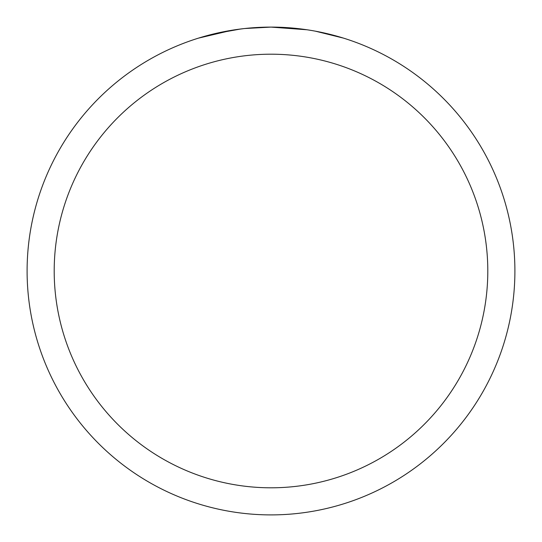 <?xml version="1.0" encoding="UTF-8"?>
<svg xmlns="http://www.w3.org/2000/svg" width="542" height="542" viewBox="0 0 542 542"><rect width="100%" height="100%" fill="white"/><g stroke="black" fill="none" stroke-linecap="round" stroke-linejoin="round"><path stroke-width="0.81" d="M275.864 27.147L279.259 27.242M301.034 28.956L302.063 29.085M307.057 29.776L271 27.1A243.9 243.9 0 0 1 514.9 271A243.9 243.9 0 0 1 271 514.9A243.9 243.9 0 0 1 27.1 271A243.9 243.9 0 0 1 271 27.1L244.638 28.53M315.478 31.192L343.479 38.116M271 54.2A216.8 216.8 0 0 1 487.8 271A216.8 216.8 0 0 1 271 487.8A216.8 216.8 0 0 1 54.2 271A216.8 216.8 0 0 1 271 54.2M243.493 28.658L234.286 29.878M214.896 33.638L240.519 29.017M253.121 27.757L257.003 27.506M198.535 38.116L232.078 30.223M247.145 28.272L251.183 27.906M252.091 27.832L253.609 27.723M255.939 27.567L260.038 27.351M266.061 27.147L271 27.1"/></g></svg>
